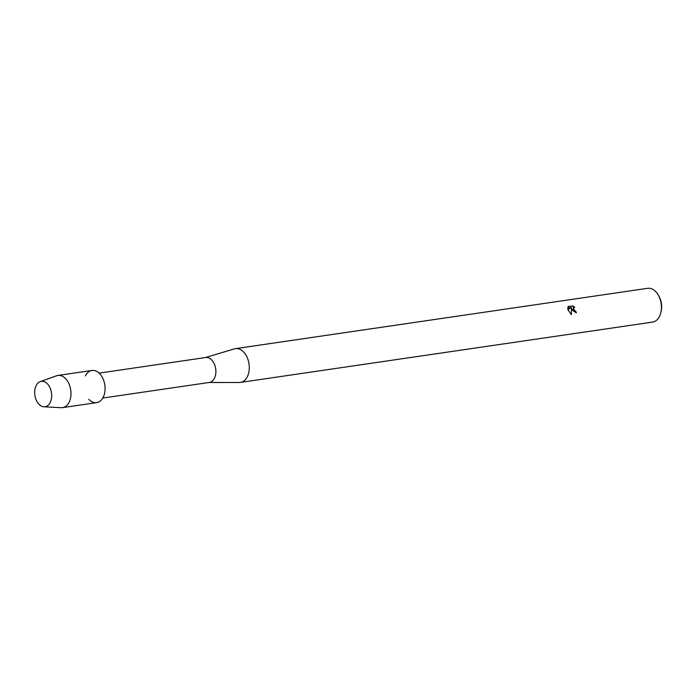 <?xml version="1.0" encoding="UTF-8"?>
<svg xmlns="http://www.w3.org/2000/svg" width="696" height="696" viewBox="0 0 696 696"><rect width="100%" height="100%" fill="white"/><g stroke="black" fill="none" stroke-linecap="round" stroke-linejoin="round"><path stroke-width="1.04" d="M50.147 388.072A12.841 8.396 -98.3 0 0 38.297 382.748A12.841 8.396 -98.3 0 0 36.209 400A12.841 8.396 -98.3 0 0 48.068 405.316A12.841 8.396 -98.3 0 0 50.147 388.072A12.841 8.396 -98.3 0 0 40.264 381.591A12.841 8.396 -98.3 0 0 36.209 400A12.841 8.396 -98.3 0 0 43.952 406.795A12.841 8.396 -98.3 0 0 50.147 388.072M88.844 399.339A16.252 10.623 -98.3 0 0 102.225 398.912A16.252 10.623 -98.3 0 0 103.138 378.998A16.252 10.623 -98.3 0 0 85.408 375.866M102.782 398.042L209.374 382.443A12.598 8.23 -98.3 0 0 214.385 364.121A12.598 8.23 -98.3 0 0 205.729 357.509L99.136 373.117M208.991 382.495L239.407 382.487A17.069 11.153 -98.3 0 0 240.459 382.409A17.069 11.153 -98.3 0 0 247.254 357.596A17.069 11.153 -98.3 0 0 235.518 348.635A17.069 11.153 -98.3 0 0 234.482 348.861L205.337 357.57M576.279 312.878A16.991 11.101 -98.3 0 0 575.81 311.373L575.853 311.338A17.069 11.153 81.7 0 1 576.332 312.869L572.164 310.042L571.538 308.345L571.329 314.662L567.936 309.746L571.346 307.475L567.666 308.015M240.459 382.409L652.613 322.091A17.069 11.153 -98.3 0 0 660.913 312.33A17.069 11.153 -98.3 0 0 659.399 297.27A17.069 11.153 -98.3 0 0 658.416 295.278A17.069 11.153 -98.3 0 0 647.672 288.309L235.518 348.635M567.727 308.833L568.484 306.162M574.696 307.145L572.564 305.988L568.049 306.649L572.608 305.944L574.835 307.18L573.252 307.371L573.382 309.859L575.853 311.338M660.913 312.33L661.2 311.051A14.633 9.561 -98.3 0 0 659.904 298.14A14.633 9.561 -98.3 0 0 659.06 296.426L658.416 295.278M575.81 311.373L574.896 311.251L573.208 307.406M571.294 314.635L571.538 308.345M571.346 307.475L567.936 309.755M43.952 406.795L61.196 407.691A16.252 10.623 -98.3 0 0 62.579 407.621A16.252 10.623 -98.3 0 0 69.043 383.992A16.252 10.623 -98.3 0 0 57.872 375.457A16.252 10.623 -98.3 0 0 56.533 375.788L40.264 381.591M62.579 407.621L96.674 402.636A16.252 10.623 -98.3 0 0 103.138 378.998A16.252 10.623 -98.3 0 0 91.968 370.463L57.872 375.457"/></g></svg>
